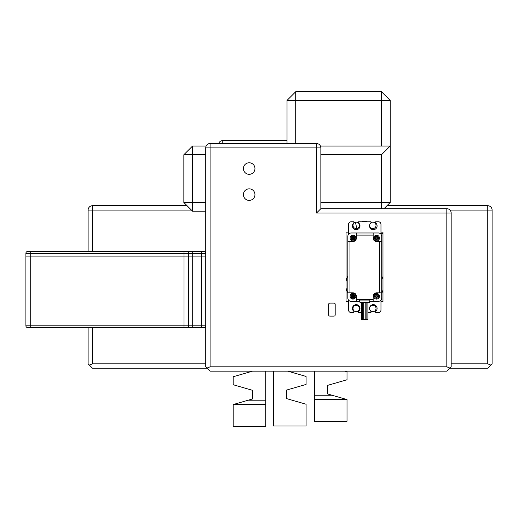 <?xml version="1.0" encoding="UTF-8"?>
<svg xmlns="http://www.w3.org/2000/svg" width="518" height="518" viewBox="0 0 518 518"><rect width="100%" height="100%" fill="white"/><g stroke="black" fill="none" stroke-linecap="round" stroke-linejoin="round"><path stroke-width="0.78" d="M451.172 363.843L487.755 363.843L490.831 365.112L487.755 368.188L449.799 368.188M207.116 368.188L92.457 368.188L89.387 365.112L92.457 363.843L205.743 363.843M92.457 251.483L92.457 205.724L187.069 205.724M287.024 140.566L222.772 140.566A4.345 4.345 0 0 0 218.654 143.531A4.345 4.345 0 0 1 222.772 140.566A4.345 4.345 0 0 0 218.654 143.531M490.831 365.112L492.1 363.843L492.1 210.068A4.345 4.345 0 0 0 487.755 205.724L386.978 205.724M89.387 365.112L88.112 363.843L88.112 327.544M88.112 251.483L88.112 210.068L191.414 210.068M92.457 205.724A4.345 4.345 0 0 0 88.112 210.068M287.794 371.16L306.086 376.444L306.086 384.434L286.538 390.08L286.538 398.595L306.086 404.241L306.086 425.964L273.504 425.964L273.504 371.16M381.501 146.037L381.501 100.427L295.707 100.427L295.707 143.531M287.024 143.531L287.024 100.427L295.707 91.738L381.501 91.738L390.19 100.427L390.19 202.506L384.006 208.696M381.501 91.738L381.501 100.427L390.19 100.427M295.707 91.738L295.707 100.427L287.024 100.427M366.854 302.525L366.854 319.625L367.897 319.625L367.897 302.525M362.678 302.525L362.678 319.625L363.707 319.625L363.707 302.525M352.518 236.817L352.518 237.671L351.664 237.671L351.664 238.526L352.518 238.526L352.518 239.381L353.373 239.381L353.373 238.526L354.228 238.526L354.228 237.671L353.373 237.671L353.373 236.817L352.518 236.817M353.373 297.526L352.518 297.526L352.518 296.672L351.664 296.672L351.664 295.817L352.518 295.817L352.518 294.962L353.373 294.962L353.373 295.817L354.228 295.817L354.228 296.672L353.373 296.672L353.373 297.526M363.72 302.525L363.72 319.625L365.812 319.625L365.812 302.525M361.635 302.525L361.635 319.625L362.678 319.625M365.825 302.525L365.825 319.625L366.854 319.625M352.946 235.224A2.875 2.875 0 0 1 355.821 238.099A2.875 2.875 0 0 1 352.946 240.974A2.875 2.875 0 0 1 350.077 238.099A2.875 2.875 0 0 1 352.946 235.224A2.875 2.875 0 0 0 350.077 238.099A2.875 2.875 0 0 0 352.946 240.974M376.159 236.817L377.013 236.817L377.013 237.671L377.868 237.671L377.868 238.526L377.013 238.526L377.013 239.381L376.159 239.381L376.159 238.526L375.297 238.526L375.297 237.671L376.159 237.671L376.159 236.817M377.013 297.526L377.013 296.672L377.868 296.672L377.868 295.817L377.013 295.817L377.013 294.962L376.159 294.962L376.159 295.817L375.297 295.817L375.297 296.672L376.159 296.672L376.159 297.526L377.013 297.526M352.946 299.119A2.875 2.875 0 0 1 350.077 296.244A2.875 2.875 0 0 1 352.946 293.376A2.875 2.875 0 0 1 355.821 296.244A2.875 2.875 0 0 1 352.946 299.119A2.875 2.875 0 0 0 355.821 296.244A2.875 2.875 0 0 0 352.946 293.376M348.562 234.259L348.562 224.333A2.564 2.564 0 0 1 351.126 221.769L353.865 221.769L353.865 222.954A3.781 3.781 0 0 0 353.444 228.483A3.781 3.781 0 0 0 358.987 228.483A3.781 3.781 0 0 0 358.566 222.954L358.566 221.769L370.966 221.769L370.966 222.954A3.781 3.781 0 0 0 370.545 228.483A3.781 3.781 0 0 0 376.087 228.483A3.781 3.781 0 0 0 375.667 222.954L375.667 221.769L378.405 221.769A2.564 2.564 0 0 1 380.97 224.333L380.97 234.259M360.023 302.525L369.509 302.525L369.943 300.09L359.589 300.09L360.023 302.525M367.897 312.581L370.966 312.581L370.966 311.389A3.781 3.781 0 0 1 370.545 305.86A3.781 3.781 0 0 1 376.087 305.86A3.781 3.781 0 0 1 375.667 311.389L375.667 312.581L378.405 312.581A2.564 2.564 0 0 0 380.97 310.01L380.97 300.084M348.562 300.084L348.562 310.01A2.564 2.564 0 0 0 351.126 312.581L353.865 312.581L353.865 311.389A3.781 3.781 0 0 1 353.444 305.86A3.781 3.781 0 0 1 358.987 305.86A3.781 3.781 0 0 1 358.566 311.389L358.566 312.581L361.635 312.581M356.371 235.107L356.371 238.099A3.419 3.419 0 0 1 352.946 241.517L347.818 241.517L347.818 236.389A3.419 3.419 0 0 1 351.236 232.97L373.161 232.97L373.161 235.107L356.371 235.107L356.371 232.97M376.586 235.224A2.875 2.875 0 0 1 379.454 238.099A2.875 2.875 0 0 1 376.586 240.974A2.875 2.875 0 0 1 373.711 238.099A2.875 2.875 0 0 1 376.586 235.224A2.875 2.875 0 0 0 373.711 238.099A2.875 2.875 0 0 0 376.586 240.974M347.818 292.825L352.946 292.825A3.419 3.419 0 0 1 356.371 296.244L356.371 301.379L351.236 301.379A3.419 3.419 0 0 1 347.818 297.954L347.818 241.517M349.954 241.517L349.954 292.825M376.586 299.119A2.875 2.875 0 0 1 373.711 296.244A2.875 2.875 0 0 1 376.586 293.376A2.875 2.875 0 0 1 379.454 296.244A2.875 2.875 0 0 1 376.586 299.119A2.875 2.875 0 0 0 379.454 296.244A2.875 2.875 0 0 0 376.586 293.376M356.371 299.236L373.161 299.236L373.161 301.379L369.716 301.379M359.816 301.379L356.371 301.379M373.161 235.107L373.161 238.099A3.419 3.419 0 0 0 376.586 241.517L381.714 241.517L381.714 236.389A3.419 3.419 0 0 0 378.295 232.97L373.161 232.97M373.161 299.236L373.161 296.244A3.419 3.419 0 0 1 376.586 292.825L381.714 292.825L381.714 297.954A3.419 3.419 0 0 1 378.295 301.379L373.161 301.379M379.577 241.517L379.577 292.825M381.714 241.517L381.714 292.825M382.97 290.028A18.985 18.985 0 0 1 381.714 293.207M347.818 293.207A18.985 18.985 0 0 1 346.05 287.833M346.05 281.481A18.985 18.985 0 0 1 347.818 276.107M381.714 276.107A18.985 18.985 0 0 1 382.97 279.286M265.779 371.16L265.779 426.262L233.197 426.262L233.197 404.545L252.745 398.892L252.745 390.384L233.197 384.732L233.197 376.741L252.525 371.16M265.779 404.545L233.197 404.545M314.432 395.221L331.973 395.221L347.015 399.566L347.015 421.283L314.432 421.283L314.432 371.16M331.973 395.221L327.467 393.92L327.467 385.405L347.015 379.759L347.015 371.762L344.917 371.16M314.432 399.566L347.015 399.566M27.635 251.483A1.735 1.735 0 0 0 25.9 253.218A1.735 1.735 0 0 1 27.635 251.483L192.709 251.483L184.019 251.483L184.019 256.909L205.743 256.909L205.743 253.218A1.735 1.735 0 0 0 204.001 251.483L192.709 251.483L192.709 256.909L30.245 256.909L184.019 256.909L184.019 325.809L30.245 325.809L30.245 256.909L25.9 256.909L30.245 256.909L30.245 253.218L188.364 253.218L188.364 325.809L184.019 325.809L184.019 327.544L192.709 327.544L192.709 256.909L205.743 256.909L205.743 366.815L210.081 371.16L446.827 371.16L451.172 366.815L451.172 213.04A4.345 4.345 0 0 0 446.827 208.696L320.856 208.696L316.511 213.04L451.172 213.04M30.245 251.483L30.245 253.218L25.9 253.218L25.9 325.809L30.245 325.809L30.245 327.544L184.019 327.544M205.743 327.544L201.398 327.544L201.398 253.218L188.364 253.218A1.735 1.735 0 0 1 190.1 251.483M449.902 368.084L446.827 366.815L210.081 366.815L210.081 147.876L320.856 147.876L320.856 208.696M201.398 251.483L201.398 253.218L205.743 253.218L205.743 147.876L210.081 147.876L210.081 143.531L316.511 143.531L316.511 213.04M328.671 304.306L328.671 314.905A1.217 1.217 0 0 0 329.888 316.122L333.974 316.122A1.217 1.217 0 0 0 335.191 314.905L335.191 304.306A1.217 1.217 0 0 0 333.974 303.088L329.888 303.088A1.217 1.217 0 0 0 328.671 304.306M356.216 311.648A3.212 3.212 0 0 1 353.431 306.824A3.212 3.212 0 0 1 359 306.824A3.212 3.212 0 0 1 356.216 311.648M370.966 222.74A3.212 3.212 0 0 1 375.874 224.411A3.212 3.212 0 0 1 372.811 228.587A3.212 3.212 0 0 1 369.599 225.246M356.216 228.587A3.212 3.212 0 0 1 353.431 223.77A3.212 3.212 0 0 1 359 223.77A3.212 3.212 0 0 1 356.216 228.587M372.811 311.648A3.212 3.212 0 0 1 370.027 306.824A3.212 3.212 0 0 1 375.595 306.824A3.212 3.212 0 0 1 372.811 311.648M249.177 188.843A5.776 5.776 0 0 0 244.179 197.507A5.776 5.776 0 0 0 254.183 197.507A5.776 5.776 0 0 0 249.177 188.843M249.177 162.775A5.776 5.776 0 0 0 244.179 171.445A5.776 5.776 0 0 0 254.183 171.445A5.776 5.776 0 0 0 249.177 162.775M380.97 301.657L382.97 301.657L382.97 232.148L380.97 232.148M348.562 301.657L346.05 301.657L346.05 232.148L348.562 232.148M362.341 221.769L362.341 221.29L366.686 221.29L366.686 221.769M210.081 366.815L207.012 368.084M320.856 147.876A4.345 4.345 0 0 0 316.511 143.531A4.345 4.345 0 0 1 320.856 147.876M210.081 143.531A4.345 4.345 0 0 0 205.743 147.876M380.97 233.048L382.97 233.877M355.439 222.254L356.792 228.535M190.1 327.544A1.735 1.735 0 0 1 188.364 325.809A1.735 1.735 0 0 0 190.1 327.544A1.735 1.735 0 0 1 188.364 325.809A1.735 1.735 0 0 0 190.1 327.544L201.398 327.544M25.9 325.809A1.735 1.735 0 0 0 27.635 327.544L30.245 327.544M204.001 327.544A1.735 1.735 0 0 0 205.743 325.809A1.735 1.735 0 0 1 204.001 327.544A1.735 1.735 0 0 0 205.743 325.809L188.364 325.809M205.743 211.195L192.541 211.195L192.541 202.506L205.743 202.506M192.541 211.195L183.851 202.506L183.851 154.727L192.541 146.037L206.151 146.037M320.448 146.037L390.19 146.037L381.501 154.727L320.856 154.727M205.743 154.727L192.541 154.727L192.541 202.506L183.851 202.506M320.856 202.506L381.501 202.506L381.501 154.727M390.19 202.506L381.501 202.506L381.501 208.696M192.541 146.037L192.541 154.727L183.851 154.727M487.755 363.843L487.755 210.068L450 210.068M92.457 363.843L92.457 327.544M222.772 143.531L222.772 140.566M487.755 205.724L487.755 210.068L492.1 210.068M352.946 236.078A2.02 2.02 0 0 1 354.966 238.099A2.02 2.02 0 0 1 352.946 240.119A2.02 2.02 0 0 1 350.932 238.099A2.02 2.02 0 0 1 352.946 236.078M352.946 298.264A2.02 2.02 0 0 1 350.932 296.244A2.02 2.02 0 0 1 352.946 294.23A2.02 2.02 0 0 1 354.966 296.244A2.02 2.02 0 0 1 352.946 298.264M376.586 236.078A2.02 2.02 0 0 1 378.6 238.099A2.02 2.02 0 0 1 376.586 240.119A2.02 2.02 0 0 1 374.566 238.099A2.02 2.02 0 0 1 376.586 236.078M376.586 298.264A2.02 2.02 0 0 1 374.566 296.244A2.02 2.02 0 0 1 376.586 294.23A2.02 2.02 0 0 1 378.6 296.244A2.02 2.02 0 0 1 376.586 298.264M265.779 400.2L248.239 400.2M205.743 253.218A1.735 1.735 0 0 0 204.001 251.483M446.827 366.815L446.827 208.696"/></g></svg>
